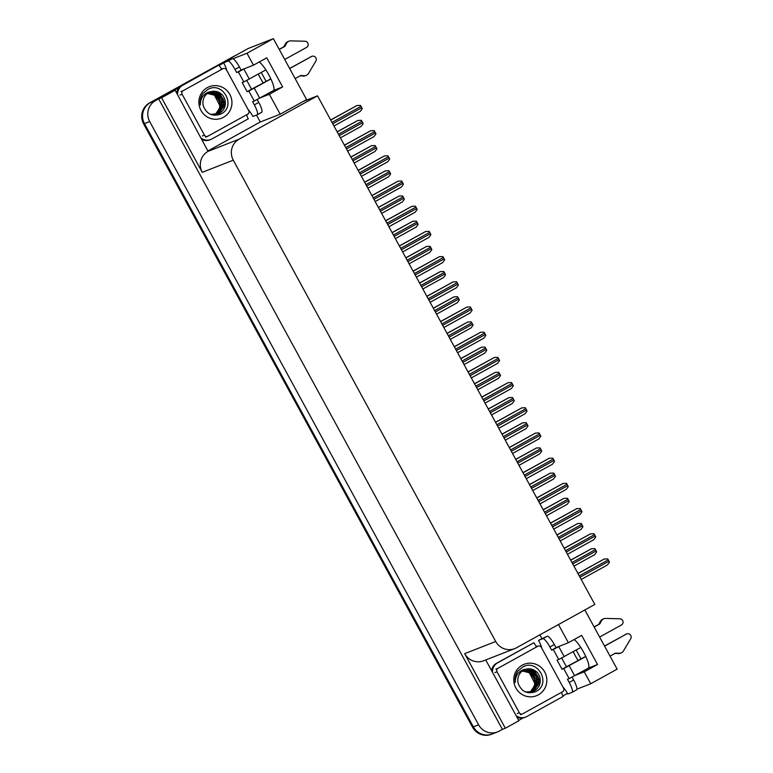 <?xml version="1.0" encoding="UTF-8"?>
<svg xmlns="http://www.w3.org/2000/svg" width="773" height="773" viewBox="0 0 773 773"><rect width="100%" height="100%" fill="white"/><g stroke="black" fill="none" stroke-linecap="round" stroke-linejoin="round"><path stroke-width="1.16" d="M578.185 660.577A16.581 3.556 61 0 1 575.209 655.591A16.581 3.556 61 0 1 573.208 651.649M263.284 83.011A16.581 3.556 61 0 1 260.317 78.025A16.581 3.556 61 0 1 258.317 74.092M588.321 668.075A16.581 3.556 -119 0 0 583.644 652.257A16.581 3.556 -119 0 0 574.126 639.542M259.235 61.985A16.581 3.556 61 0 1 268.743 74.701A16.581 3.556 61 0 1 273.429 90.518M539.863 634.836L541.873 638.517M567.459 693.4L562.928 695.903M523.186 717.895L518.693 720.378M256.472 115.061L260.259 121.999L208.159 150.822M232.992 58.729L246.983 53.25L273.371 38.65L306.601 99.591L303.499 101.302L317.51 95.823L239.128 139.179L208.092 151.334L175.133 90.238L172.205 91.388L179.423 87.397M219.174 65.405L223.706 62.893M239.128 139.179A15.547 15.18 68.6 0 0 233.282 160.175L495.715 641.503L464.67 653.658L505.339 728.234L518.886 720.745L485.744 659.949M464.67 653.658A15.547 15.18 68.6 0 0 483.627 660.78L514.663 648.634A15.547 15.18 68.6 0 0 516.441 647.803L594.824 604.438L317.51 95.823M208.092 151.334A15.547 15.18 68.6 0 0 202.246 172.321L161.576 97.736L158.658 98.886L502.411 729.383L499.31 731.094A15.547 15.18 -111.4 0 1 478.593 724.803L149.711 121.593A15.547 15.18 -111.4 0 1 155.557 100.596L158.658 98.886M175.133 90.238L161.576 97.736M273.371 38.65L248.201 48.496L150.329 102.645L234.915 55.849A15.547 15.18 -111.4 0 1 236.693 55.018M494.092 733.142A15.547 15.18 -111.4 0 1 492.314 733.973L491.483 734.302A15.547 15.18 -111.4 0 1 472.535 727.171L143.652 123.96L144.483 123.632A15.547 15.18 -111.4 0 1 150.329 102.645A15.547 15.18 -111.4 0 0 144.483 123.632L473.366 726.842L144.483 123.632L149.711 121.593M492.314 733.973A15.547 15.18 -111.4 0 1 473.366 726.842A15.547 15.18 -111.4 0 0 492.314 733.973L497.541 731.925M584.852 609.955L617.134 669.147L590.736 683.747L576.929 689.158M505.339 728.234L502.411 729.383M495.715 641.503A15.547 15.18 68.6 0 0 514.663 648.634M303.499 101.302L280.203 114.191L260.259 121.999M575.47 675.264L584.243 671.834L590.736 683.747M558.464 624.555L568.368 642.73L557.507 646.982A16.581 3.556 -119 0 0 557.42 647.02A16.581 3.556 -119 0 0 557.159 647.252M260.569 97.707L269.342 94.267L280.203 114.191M246.983 53.25L253.476 65.164L242.616 69.415A16.581 3.556 -119 0 0 242.519 69.464A16.581 3.556 -119 0 0 242.258 69.696M269.342 94.267L282.628 86.924L266.762 57.82L253.476 65.164M236.722 72.575L241.147 70.13L239.408 66.942A10.368 2.222 61 0 0 232.364 58.671L228.083 60.342L223.648 62.797L227.929 61.115A10.368 2.222 61 0 1 234.982 69.396L236.722 72.575L238.384 71.928L243.843 81.928L242.171 82.585L247.128 91.678L248.8 91.021L254.259 101.031L273.855 90.354L282.628 86.924M584.243 671.834L597.529 664.48L581.654 635.377L568.368 642.73M551.613 650.141L556.038 647.687L554.309 644.508A10.368 2.222 61 0 0 547.255 636.227L538.549 640.353L542.83 638.682A10.368 2.222 61 0 1 549.883 646.953L551.613 650.141L553.284 649.484L558.744 659.495L557.072 660.142L562.029 669.244L563.701 668.587L569.15 678.588L588.755 667.92L597.529 664.48M261.264 72.459L266.154 81.426M576.165 650.025L581.054 658.992M143.652 123.96A15.547 15.18 -111.4 0 1 149.498 102.973L234.084 56.178A15.547 15.18 -111.4 0 1 235.775 55.376M570.658 560.116L591.384 548.772L594.891 548.637A2.59 0.56 61 0 1 595.461 549.574L596.205 550.936A2.59 0.56 61 0 1 596.679 551.922L594.708 554.637L573.933 566.136L594.727 554.637M577.924 573.45L604.186 559.043L607.694 558.908A2.59 0.56 61 0 1 608.264 559.845L609.008 561.217A2.59 0.56 61 0 1 609.482 562.193L607.51 564.918L581.209 579.47L607.53 564.908M556.918 534.926L577.644 523.572L581.151 523.437A2.59 0.56 61 0 1 581.731 524.384L582.475 525.746A2.59 0.56 61 0 1 582.948 526.722L580.977 529.447L560.203 540.936L580.977 529.447M543.187 509.726L563.913 498.382L567.421 498.247A2.59 0.56 61 0 1 567.991 499.184L568.735 500.546A2.59 0.56 61 0 1 569.208 501.532L567.237 504.257L546.463 515.746L567.256 504.247M529.447 484.536L550.173 473.192L553.681 473.047A2.59 0.56 61 0 1 554.251 473.994L554.995 475.356A2.59 0.56 61 0 1 555.478 476.332L553.497 479.057L532.732 490.546L553.516 479.047M564.193 548.26L590.446 533.853L593.954 533.718A2.59 0.56 61 0 1 594.524 534.655L595.268 536.018A2.59 0.56 61 0 1 595.751 537.003L593.79 539.718L567.469 554.27L593.77 539.718M550.453 523.06L576.706 508.653L580.214 508.518A2.59 0.56 61 0 1 580.794 509.465L581.538 510.827A2.59 0.56 61 0 1 582.011 511.803L580.04 514.528L553.739 529.08L580.05 514.518M536.723 497.87L562.976 483.463L566.483 483.328A2.59 0.56 61 0 1 567.053 484.265L567.797 485.628A2.59 0.56 61 0 1 568.271 486.613L566.319 489.328L539.998 503.89L566.3 489.338M522.983 472.67L549.236 458.273L552.743 458.128A2.59 0.56 61 0 1 553.313 459.075L554.057 460.437A2.59 0.56 61 0 1 554.541 461.413L552.569 464.138L526.258 478.69L552.569 464.138M243.843 81.928L265.893 69.899M284.725 59.482L306.495 47.443A3.305 3.227 -111.4 0 0 304.958 41.24L290.29 40.853A5.179 5.063 -111.4 0 0 286.522 43.365L284.802 46.419L279.275 49.472M246.771 80.45L251.563 89.224L270.83 78.836M247.128 91.678L251.563 89.224M257.187 99.553L258.752 102.413A10.368 2.222 61 0 1 261.68 112.307A10.368 2.222 61 0 1 261.622 112.327L257.303 114.713M254.259 101.031L252.587 101.678L254.317 104.867A10.368 2.222 61 0 1 257.245 114.752A10.368 2.222 61 0 1 257.196 114.781L252.906 116.452A10.368 2.222 61 0 0 248.104 109.505L248.085 109.515M177.568 94.721A10.368 10.117 -111.4 0 1 182.747 85.252L218.015 65.57L181.703 85.658A10.368 10.117 68.6 0 0 176.631 93.002M201.289 138.232A10.368 10.117 -111.4 0 0 212.005 138.908L248.326 118.82A10.368 10.117 -111.4 0 1 246.722 114.713M202.091 139.691A10.368 10.117 68.6 0 0 209.783 139.874L210.826 139.469M222.006 69.029A10.368 10.117 -111.4 0 1 219.068 65.164M226.76 70.401L226.779 70.391A10.368 2.222 61 0 0 223.648 62.797M241.147 70.13L243.659 69.01M295.141 78.575L300.668 75.522L304.156 75.696L299.905 75.947M303.103 76.112A5.179 5.063 -111.4 0 0 305.171 75.773L306.214 75.368A5.179 5.063 -111.4 0 0 308.272 73.85L315.819 61.173A3.305 3.227 -111.4 0 0 311.451 56.535L289.691 68.575M270.898 78.972L248.8 91.021M306.214 75.368A5.179 5.063 -111.4 0 1 304.156 75.696M289.614 68.449L311.451 56.535M311.828 56.361L310.785 56.767A3.305 3.227 68.6 0 0 310.408 56.941M244.703 68.604L238.384 71.928M284.802 46.419L283.759 46.824L285.479 43.771A5.179 5.063 -111.4 0 1 288 41.568L289.044 41.162M279.208 49.346L283.759 46.824M558.744 659.495L580.784 647.465M599.626 637.039L621.395 624.999A3.305 3.227 -111.4 0 0 619.849 618.796L605.182 618.41A5.179 5.063 -111.4 0 0 601.413 620.922L599.703 623.975L594.176 627.038M561.671 658.016L566.454 666.79L585.731 656.403M562.029 669.244L566.454 666.79M572.088 677.109L573.643 679.979A10.368 2.222 61 0 1 576.571 689.864A10.368 2.222 61 0 1 576.513 689.893L572.204 692.279M569.15 678.588L567.479 679.245L569.218 682.433A10.368 2.222 61 0 1 572.146 692.318A10.368 2.222 61 0 1 572.088 692.337L567.807 694.019A10.368 2.222 61 0 0 563.005 687.071L562.986 687.081M492.469 672.288A10.368 10.117 -111.4 0 1 497.648 662.809L533.959 642.721L496.604 663.224A10.368 10.117 68.6 0 0 491.531 670.568M516.19 715.788A10.368 10.117 -111.4 0 0 526.906 716.474L563.217 696.386A10.368 10.117 -111.4 0 1 561.623 692.279M516.992 717.257A10.368 10.117 68.6 0 0 524.683 717.441L525.727 717.035M536.897 646.586A10.368 10.117 -111.4 0 1 533.959 642.721M541.66 647.967L541.68 647.958A10.368 2.222 61 0 0 538.549 640.353M556.038 647.687L558.55 646.566M610.042 656.142L615.569 653.079L619.047 653.262L614.806 653.504M618.004 653.668A5.179 5.063 -111.4 0 0 620.062 653.34L621.115 652.924A5.179 5.063 -111.4 0 0 623.173 651.407L630.72 638.73A3.305 3.227 -111.4 0 0 626.352 634.102L604.583 646.141M585.799 656.528L563.701 668.587M621.115 652.924A5.179 5.063 -111.4 0 1 619.047 653.262M604.515 646.006L626.352 634.102M626.729 633.918L625.686 634.324A3.305 3.227 68.6 0 0 625.309 634.507M559.604 646.16L553.284 649.484M599.703 623.975L598.66 624.391L600.37 621.337A5.179 5.063 -111.4 0 1 602.901 619.125L603.945 618.719M594.099 626.903L598.66 624.391M207.328 87.62A16.9 16.494 -111.4 0 1 229.852 94.461A16.9 16.494 -111.4 0 1 223.494 117.274A16.9 16.494 -111.4 0 1 200.97 110.433A16.9 16.494 -111.4 0 1 207.328 87.62M220.778 114.075C237.108 106.51 222.653 80.614 207.86 89.446L202.864 93.581C200.526 97.031 199.685 100.838 200.352 104.993C200.275 98.615 203.038 94.306 208.613 92.074L211.077 91.61A11.711 11.44 68.6 0 0 203.434 106.21C206.806 114.249 212.594 116.868 220.778 114.075M210.652 114.394L219.348 113.38C224.721 109.988 226.479 105.08 224.643 98.654C221.619 93.475 223.629 95.862 219.165 92.47C216.392 91.214 213.706 90.924 211.077 91.61M217.986 114.018L219.02 113.505L225.107 103.485L219.725 93.118L209.937 92.006M217.126 114.317L223.784 103.997L218.401 93.63L209.28 92.306M217.3 114.259L223.639 106.887L223.31 99.157L217.841 92.992L209.444 92.229M216.45 114.501L222.46 104.519L217.068 94.151L208.642 92.634M216.701 114.414L222.122 107.978L221.919 99.514L216.401 93.446L208.797 92.547M215.744 114.636L221.126 105.041L215.744 94.673L208.014 93.021M215.928 114.607L220.788 108.52L221.117 101.669L216.372 94.741L208.169 92.924M207.415 93.446L214.421 95.195L219.803 105.563L219.687 106.896A11.711 11.44 -111.4 0 1 215.116 114.733M215.203 114.723L219.793 107.949L219.426 100.963L214.836 95.118L207.56 93.34M215.812 114.829L216.305 114.578M207.879 136.203A2.59 2.532 -111.4 0 1 204.43 135.159L182.109 94.229A2.59 2.532 -111.4 0 1 183.085 90.731L222.943 68.681A2.59 2.532 -111.4 0 1 226.392 69.734L248.713 110.655A2.59 2.532 -111.4 0 1 247.737 114.162L207.879 136.203M522.219 665.176A16.9 16.494 -111.4 0 1 544.743 672.017A16.9 16.494 -111.4 0 1 538.395 694.83A16.9 16.494 -111.4 0 1 515.871 687.999A16.9 16.494 -111.4 0 1 522.219 665.176M535.67 691.642C552.009 684.076 537.554 658.171 522.751 667.012L517.765 671.148C515.417 674.587 514.586 678.394 515.253 682.559C515.176 676.182 517.929 671.872 523.514 669.64L525.978 669.176A11.711 11.44 68.6 0 0 518.335 683.776C521.707 691.816 527.486 694.434 535.67 691.642M525.543 691.961L532.887 691.584L534.249 690.936C539.612 687.555 541.38 682.646 539.535 676.211C536.52 671.032 538.53 673.428 534.056 670.027C531.293 668.771 528.597 668.49 525.978 669.176M532.887 691.574L533.921 691.072L540.008 681.042L534.626 670.674L524.838 669.573M532.027 691.874L538.684 681.564L533.293 671.196L524.181 669.862M532.191 691.825L538.53 684.453L538.211 676.723L532.742 670.549L524.345 669.785M531.351 692.057L537.351 682.086L531.969 671.718L523.543 670.201M531.602 691.98L537.022 685.535L536.82 677.071L531.293 671.012L523.698 670.114M530.645 692.202L536.027 682.598L530.645 672.239L522.915 670.587M530.829 692.173L535.689 686.086L536.018 679.225L531.264 672.297L523.07 670.481M522.306 671.012L529.321 672.752L534.703 683.119L534.587 684.463A11.711 11.44 -111.4 0 1 530.017 692.299M530.104 692.279L534.684 685.506L534.317 678.52L529.737 672.684L522.461 670.896M530.713 692.395L531.196 692.144M522.78 713.769A2.59 2.532 -111.4 0 1 519.321 712.716L497.01 671.795A2.59 2.532 -111.4 0 1 497.986 668.287L537.834 646.247A2.59 2.532 -111.4 0 1 541.293 647.291L563.604 688.221A2.59 2.532 -111.4 0 1 562.638 691.719L522.78 713.769M515.717 459.336L536.433 447.992L539.94 447.857A2.59 0.56 61 0 1 540.52 448.794L541.264 450.157A2.59 0.56 61 0 1 541.738 451.142L539.767 453.867L518.992 465.356L539.767 453.867M501.977 434.146L522.703 422.802L526.21 422.657A2.59 0.56 61 0 1 526.78 423.604L527.524 424.966A2.59 0.56 61 0 1 527.998 425.942L526.027 428.667L505.252 440.166L526.046 428.657M488.236 408.946L508.963 397.602L512.47 397.467A2.59 0.56 61 0 1 513.04 398.404L513.784 399.776A2.59 0.56 61 0 1 514.267 400.752L512.296 403.477L491.522 414.966L512.306 403.467M509.243 447.48L535.505 433.073L539.013 432.938A2.59 0.56 61 0 1 539.583 433.875L540.327 435.238A2.59 0.56 61 0 1 540.8 436.223L538.849 438.938L512.528 453.5L538.829 438.948M495.512 422.29L521.765 407.883L525.273 407.738A2.59 0.56 61 0 1 525.843 408.685L526.587 410.048A2.59 0.56 61 0 1 527.06 411.023L525.089 413.748L498.788 428.3L525.109 413.739M481.772 397.09L508.025 382.683L511.533 382.548A2.59 0.56 61 0 1 512.113 383.485L512.857 384.857A2.59 0.56 61 0 1 513.33 385.833L511.359 388.558L485.058 403.11L511.359 388.558M474.506 383.756L495.232 372.412L498.74 372.267A2.59 0.56 61 0 1 499.31 373.214L500.054 374.576A2.59 0.56 61 0 1 500.527 375.562L498.575 378.277L477.782 389.776L498.556 378.277M460.766 358.566L481.492 347.212L485 347.077A2.59 0.56 61 0 1 485.57 348.014L486.314 349.386A2.59 0.56 61 0 1 486.787 350.362L484.816 353.087L464.042 364.576L484.835 353.077M447.026 333.366L467.752 322.022L471.259 321.887A2.59 0.56 61 0 1 471.839 322.824L472.583 324.187A2.59 0.56 61 0 1 473.057 325.172L471.086 327.887L450.311 339.386L471.095 327.887M433.295 308.176L454.022 296.822L457.529 296.687A2.59 0.56 61 0 1 458.099 297.634L458.843 298.996A2.59 0.56 61 0 1 459.317 299.972L457.365 302.687L436.571 314.186L457.345 302.697M419.555 282.976L440.281 271.632L443.789 271.497A2.59 0.56 61 0 1 444.359 272.434L445.103 273.797A2.59 0.56 61 0 1 445.586 274.782L443.605 277.507L422.841 288.996L443.625 277.497M468.032 371.9L494.295 357.493L497.802 357.348A2.59 0.56 61 0 1 498.372 358.295L499.116 359.658A2.59 0.56 61 0 1 499.59 360.643L497.619 363.358L471.317 377.91L497.638 363.358M454.302 346.7L480.555 332.293L484.062 332.158A2.59 0.56 61 0 1 484.632 333.095L485.376 334.467A2.59 0.56 61 0 1 485.859 335.443L483.898 338.159L457.577 352.72L483.879 338.168M440.562 321.51L466.815 307.103L470.322 306.968A2.59 0.56 61 0 1 470.902 307.905L471.646 309.268A2.59 0.56 61 0 1 472.119 310.253L470.158 312.968L443.847 327.52L470.148 312.968M426.831 296.31L453.084 281.903L456.592 281.768A2.59 0.56 61 0 1 457.162 282.715L457.906 284.078A2.59 0.56 61 0 1 458.379 285.053L456.428 287.769L430.107 302.33L456.408 287.778M413.091 271.12L439.344 256.713L442.852 256.578A2.59 0.56 61 0 1 443.422 257.515L444.166 258.878A2.59 0.56 61 0 1 444.649 259.863L442.678 262.588L416.367 277.13L442.687 262.578M405.825 257.786L426.541 246.432L430.049 246.297A2.59 0.56 61 0 1 430.629 247.244L431.373 248.606A2.59 0.56 61 0 1 431.846 249.582L429.875 252.307L409.101 263.796L429.885 252.298M392.085 232.586L412.811 221.242L416.318 221.107A2.59 0.56 61 0 1 416.889 222.044L417.633 223.407A2.59 0.56 61 0 1 418.106 224.392L416.154 227.107L395.361 238.606L416.135 227.117M378.345 207.396L399.071 196.052L402.578 195.907A2.59 0.56 61 0 1 403.148 196.854L403.893 198.217A2.59 0.56 61 0 1 404.376 199.192L402.404 201.917L381.63 213.416L402.414 201.908M364.614 182.196L385.341 170.852L388.848 170.717A2.59 0.56 61 0 1 389.418 171.654L390.162 173.026A2.59 0.56 61 0 1 390.636 174.002L388.664 176.727L367.89 188.216L388.684 176.717M350.874 157.006L371.6 145.662L375.108 145.517A2.59 0.56 61 0 1 375.678 146.464L376.422 147.827A2.59 0.56 61 0 1 376.895 148.812L374.944 151.527L354.16 163.026M337.134 131.816L357.86 120.462L361.368 120.327A2.59 0.56 61 0 1 361.948 121.264L362.692 122.636A2.59 0.56 61 0 1 363.165 123.612L361.194 126.337L340.42 137.826L361.204 126.328M399.351 245.92L425.71 231.475L429.121 231.378A2.59 0.56 61 0 1 429.691 232.325L430.435 233.688A2.59 0.56 61 0 1 430.909 234.663L428.957 237.379L402.636 251.94L428.938 237.388M385.621 220.73L411.874 206.323L415.381 206.188A2.59 0.56 61 0 1 415.951 207.125L416.695 208.488A2.59 0.56 61 0 1 417.169 209.473L415.198 212.198L388.896 226.75L415.217 212.189M371.881 195.54L398.134 181.133L401.641 180.988A2.59 0.56 61 0 1 402.221 181.935L402.965 183.298A2.59 0.56 61 0 1 403.438 184.274L401.467 186.998L375.166 201.55L401.467 186.998M358.141 170.34L384.403 155.933L387.911 155.798A2.59 0.56 61 0 1 388.481 156.735L389.225 158.107A2.59 0.56 61 0 1 389.698 159.083L387.746 161.799L361.426 176.36L387.727 161.808M344.41 145.15L370.663 130.743L374.171 130.598A2.59 0.56 61 0 1 374.741 131.545L375.485 132.908A2.59 0.56 61 0 1 375.968 133.893L373.987 136.608L347.686 151.16L374.006 136.608M330.67 119.95L356.923 105.543L360.431 105.408A2.59 0.56 61 0 1 361.01 106.345L361.754 107.718A2.59 0.56 61 0 1 362.228 108.693L360.257 111.418L333.955 125.97L360.266 111.409M155.557 100.596L149.498 102.973M478.593 724.803L472.535 727.171M233.282 160.175L202.246 172.321M234.084 56.178L234.915 55.849M572.735 563.923L596.205 550.936M571.991 562.56L595.461 549.574M570.716 560.222L591.49 548.733M580.001 577.257L609.008 561.217M579.257 575.895L608.264 559.845M577.982 573.556L604.283 559.005M558.995 538.733L582.475 525.746M558.251 537.37L581.731 524.384M556.975 535.022L577.75 523.534M545.265 513.533L568.735 500.546M544.521 512.17L567.991 499.184M543.245 509.832L564.01 498.343M531.524 488.343L554.995 475.356M530.78 486.98L554.251 473.994M529.505 484.642L550.279 473.144M566.271 552.067L595.268 536.018M565.527 550.705L594.524 534.655M564.251 548.366L590.553 533.814M552.531 526.867L581.538 510.827M551.787 525.505L580.794 509.465M550.511 523.166L576.813 508.615M538.791 501.677L567.797 485.628M538.047 500.315L567.053 484.265M536.771 497.976L563.082 483.425M525.06 476.477L554.057 460.437M524.316 475.115L553.313 459.075M523.041 472.776L549.342 458.225M239.408 66.942L234.982 69.396M254.317 104.867L258.752 102.413M182.747 85.252L181.703 85.658M232.364 58.671L227.929 61.115M259.728 98.171L254.278 88.17M249.312 79.068L243.862 69.068M285.479 43.771L286.522 43.365M554.309 644.508L549.883 646.953M569.218 682.433L573.643 679.979M497.648 662.809L496.604 663.224M547.255 636.227L542.83 638.682M574.629 675.737L569.17 665.727M564.213 656.635L558.753 646.624M600.37 621.337L601.413 620.922M204.43 135.159L202.333 135.98M222.943 68.681L220.856 69.502M183.085 90.731L180.998 91.543M182.109 94.229L180.022 95.05M519.321 712.716L517.234 713.537M537.834 646.247L535.747 647.059M497.986 668.287L495.889 669.109M497.01 671.795L494.923 672.607M517.784 463.143L541.264 450.157M517.04 461.781L540.52 448.794M515.765 459.442L536.539 447.954M504.054 437.953L527.524 424.966M503.31 436.59L526.78 423.604M502.035 434.252L522.809 422.754M490.314 412.753L513.784 399.776M489.57 411.391L513.04 398.404M488.294 409.052L509.069 397.564M511.32 451.287L540.327 435.238M510.576 449.925L539.583 433.875M509.301 447.586L535.602 433.035M497.59 426.097L526.587 410.048M496.846 424.725L525.843 408.685M495.57 422.387L521.872 407.835M483.85 400.897L512.857 384.857M483.106 399.535L512.113 383.485M481.83 397.196L508.132 382.645M476.574 387.563L500.054 374.576M475.83 386.2L499.31 373.214M474.564 383.862L495.329 372.373M462.843 362.373L486.314 349.386M462.099 361.001L485.57 348.014M460.824 358.662L481.598 347.174M449.103 337.173L472.583 324.187M448.359 335.811L471.839 322.824M447.084 333.472L467.858 321.983M435.373 311.983L458.843 298.996M434.629 310.611L458.099 297.634M433.353 308.272L454.118 296.784M421.633 286.783L445.103 273.797M420.889 285.421L444.359 272.434M419.613 283.082L440.388 271.594M470.11 375.707L499.116 359.658M469.366 374.335L498.372 358.295M468.09 371.997L494.391 357.455M456.379 350.507L485.376 334.467M455.635 349.145L484.632 333.095M454.36 346.806L480.661 332.255M442.639 325.317L471.646 309.268M441.895 323.955L470.902 307.905M440.62 321.616L466.921 307.065M428.899 300.117L457.906 284.078M428.155 298.755L457.162 282.715M426.88 296.417L453.191 281.865M415.169 274.927L444.166 258.878M414.425 273.565L443.422 257.515M413.149 271.226L439.451 256.675M407.893 261.593L431.373 248.606M407.149 260.23L430.629 247.244M405.873 257.892L426.648 246.394M394.162 236.393L417.633 223.407M393.418 235.031L416.889 222.044M392.143 232.692L412.917 221.204M380.422 211.203L403.893 198.217M379.678 209.841L403.148 196.854M378.403 207.502L399.177 196.004M366.682 186.003L390.162 173.026M365.938 184.641L389.418 171.654M364.672 182.302L385.437 170.814M354.15 163.026L374.924 151.527M352.952 160.813L376.422 147.827M352.208 159.451L375.678 146.464M350.932 157.112L371.707 145.614M339.212 135.623L362.692 122.636M338.468 134.251L361.948 121.264M337.192 131.912L357.967 120.424M401.429 249.727L430.435 233.688M400.685 248.365L429.691 232.325M399.409 246.027L425.71 231.475M387.698 224.537L416.695 208.488M386.954 223.175L415.951 207.125M385.679 220.836L411.98 206.285M373.958 199.347L402.965 183.298M373.214 197.975L402.221 181.935M371.939 195.637L398.24 181.085M360.218 174.147L389.225 158.107M359.474 172.785L388.481 156.735M358.199 170.447L384.5 155.895M346.488 148.957L375.485 132.908M345.744 147.585L374.741 131.545M344.468 145.247L370.769 130.695M332.748 123.757L361.754 107.718M332.004 122.395L361.01 106.345M330.728 120.057L357.029 105.505M261.68 112.307L257.245 114.752M576.571 689.864L572.146 692.318M207.579 136.348L205.492 137.159M223.233 68.546L221.146 69.357M522.48 713.904L520.393 714.725M538.134 646.102L536.047 646.924"/></g></svg>
